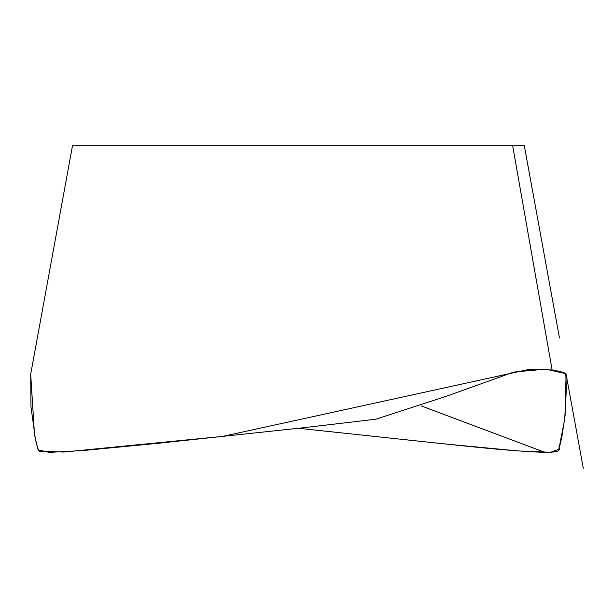 <?xml version="1.0" encoding="UTF-8"?>
<svg xmlns="http://www.w3.org/2000/svg" width="614" height="614" viewBox="0 0 614 614"><rect width="100%" height="100%" fill="white"/><g stroke="black" fill="none" stroke-linecap="round" stroke-linejoin="round"><path stroke-width="0.92" d="M37.776 335.482L72.483 145.748L524.31 145.748L559.477 338.022M30.7 374.172L34.514 434.865L38.083 449.809L49.158 452.372L83.266 450.522L157.046 443.4L302.948 427.789L375.837 419.216L445.994 396.391L513.718 372.084L545.723 369.129L565.786 373.673L566.369 388.977L564.688 419.347L558.832 449.341L550.635 452.272L518.162 450.937L444.298 443.891L298.396 428.28L422.417 441.55C461.981 445.649 507.64 451.037 545.002 452.395C566.937 452.196 556.169 447.867 559.876 445.465L561.841 436.999L565.087 415.693L566.077 374.103C565.594 372.875 560.943 371.485 552.132 369.935L528.424 369.505L222.652 436.385L63.925 452.042L39.073 451.229L37.393 447.284L35.428 439.263L30.976 406.867L30.708 374.103L37.822 335.213M545.002 452.395L421.381 405.961M552.132 369.935L512.659 145.748M566.077 374.103L583.3 468.252L566.085 374.156M559.193 336.472L558.986 335.336"/></g></svg>
